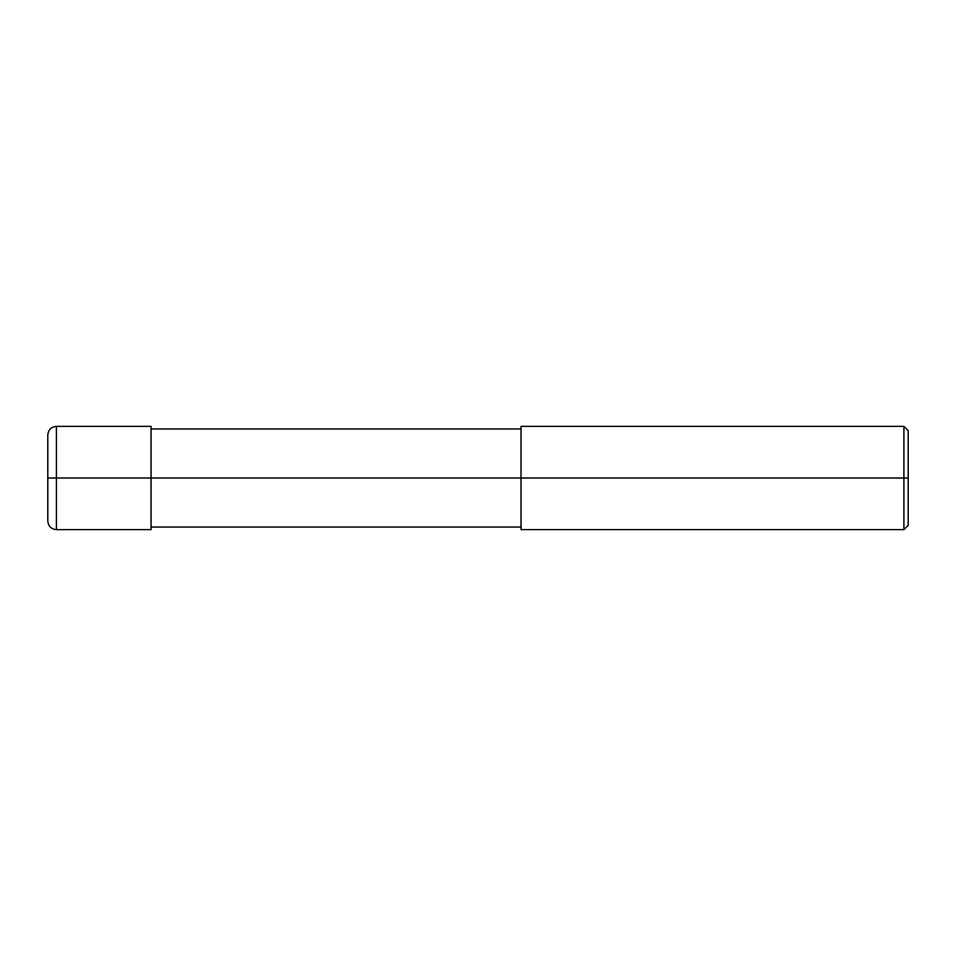 <?xml version="1.0" encoding="UTF-8"?>
<svg xmlns="http://www.w3.org/2000/svg" width="956" height="956" viewBox="0 0 956 956"><rect width="100%" height="100%" fill="white"/><g stroke="black" fill="none" stroke-linecap="round" stroke-linejoin="round"><path stroke-width="1.43" d="M151.048 478L151.048 529.624L151.048 426.376L151.048 478L56.404 478L56.404 426.376L56.404 478L47.8 478L47.8 434.98L47.8 521.02L47.8 478L56.404 478L56.404 426.376L56.404 529.624L56.404 478L56.404 529.624L56.404 478L151.048 478L151.048 529.624L151.048 478L521.02 478L151.048 478M908.2 478L908.2 525.322L908.2 430.678L908.2 478L903.898 478L903.898 426.376L903.898 478L521.02 478L521.02 426.376L521.02 529.624L521.02 478L903.898 478L903.898 426.376L903.898 529.624L903.898 478L903.898 529.624L903.898 478L908.2 478L908.2 525.322L908.2 478M151.048 426.376L56.404 426.376C51.182 426.89 48.314 429.758 47.8 434.98M151.048 529.624L56.404 529.624C51.182 529.11 48.314 526.242 47.8 521.02M151.048 428.957L521.02 428.957M521.02 426.376L903.898 426.376L908.2 430.678M151.048 527.043L521.02 527.043M521.02 529.624L903.898 529.624L908.2 525.322"/></g></svg>
